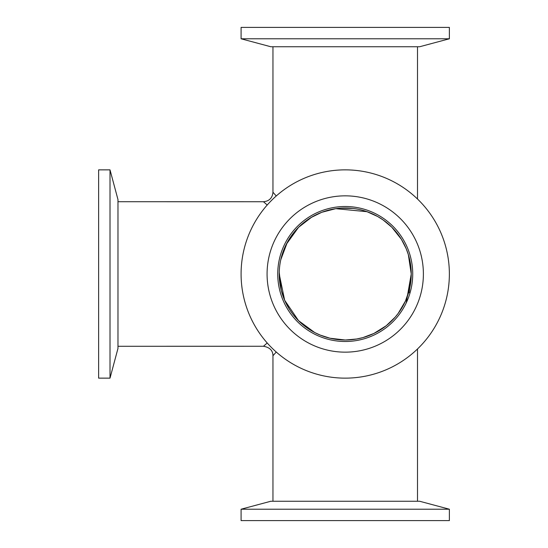 <?xml version="1.0" encoding="UTF-8"?>
<svg xmlns="http://www.w3.org/2000/svg" width="548" height="548" viewBox="0 0 548 548"><rect width="100%" height="100%" fill="white"/><g stroke="black" fill="none" stroke-linecap="round" stroke-linejoin="round"><path stroke-width="0.82" d="M279.24 272.226L279.22 274A66.013 66.013 0 0 1 378.236 216.83A66.013 66.013 0 0 1 378.236 331.17A66.013 66.013 0 0 1 279.22 274L284.645 300.222L298.55 320.676L314.73 332.547M320.039 335.02L329.999 338.232L345.336 340.013M345.322 340.013L356.817 338.986M356.508 339.041L362.92 337.595L373.989 333.417M373.846 333.485L386.244 325.724L395.224 317.107L398.122 313.497L405.438 301.071L409.116 290.632M409.137 290.55L411.24 274L408.356 254.683L406.191 248.669L401.417 239.353L391.834 227.249M391.841 227.256L382.99 219.851M383.237 220.029L377.695 216.522L366.907 211.651M352.796 208.425L340.37 208.165M367.085 211.706L335.753 208.672L321.799 212.281L310.942 217.59M311.744 217.111L298.55 227.324L287.392 242.175L280.788 259.69M417.501 348.98L417.501 501.249M276.254 352.028L272.959 355.755L272.959 501.249M267.205 342.973L263.472 346.274L267.205 342.973M267.205 205.027L263.472 201.726L267.205 205.027M417.501 46.751L417.501 199.02M272.959 46.751L272.959 192.245L276.254 195.972M406.191 302.962L411.24 274L408.781 291.865M409.178 292.721L411.233 275M314.689 332.526L320.299 335.123M296.708 229.242L298.55 227.324L286.214 244.429L280.74 259.91M117.978 348.405L117.978 199.595L110.011 169.859L110.011 378.141L117.978 348.405M110.011 169.859L98.626 169.859L98.626 378.141L110.011 378.141M419.638 501.249L270.822 501.249L241.086 509.215L449.374 509.215L419.638 501.249M241.086 509.215L241.086 520.6L449.374 520.6L449.374 509.215M270.822 46.751L419.638 46.751L449.374 38.785L241.086 38.785L270.822 46.751M449.374 38.785L449.374 27.4L241.086 27.4L241.086 38.785M241.086 274A104.141 104.141 0 0 1 397.3 183.813A104.141 104.141 0 0 1 397.3 364.187A104.141 104.141 0 0 1 241.086 274M267.075 274A78.152 78.152 0 0 1 384.306 206.315A78.152 78.152 0 0 1 384.306 341.685A78.152 78.152 0 0 1 267.075 274M277.74 274A67.493 67.493 0 0 1 378.976 215.549A67.493 67.493 0 0 1 378.976 332.451A67.493 67.493 0 0 1 277.74 274M272.966 192.245C272.397 198.006 269.232 201.171 263.472 201.733L117.978 201.726M272.966 355.755C272.89 350.501 269.726 347.336 263.472 346.268L117.978 346.274M279.24 272.253L281.316 290.495L284.775 300.503L289.186 308.867M408.356 254.683L411.24 274M411.171 276.993L410.452 284.193M283.528 250.546L287.111 242.696M290.652 236.866L292.029 234.914"/></g></svg>
